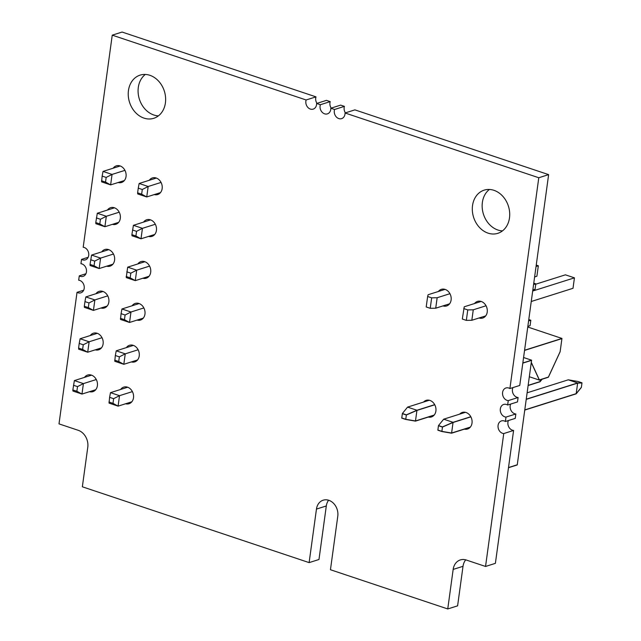 <?xml version="1.0" encoding="UTF-8"?>
<svg xmlns="http://www.w3.org/2000/svg" width="641" height="641" viewBox="0 0 641 641"><rect width="100%" height="100%" fill="white"/><g stroke="black" fill="none" stroke-linecap="round" stroke-linejoin="round"><path stroke-width="0.96" d="M447.747 608.95L453.163 569.416A13.918 11.234 72.5 0 1 460.334 559.93A13.918 11.234 72.5 0 1 466.344 560.042L485.541 566.46L503.746 433.556A6.53 5.272 72.5 0 1 498.081 425.36A6.53 5.272 72.5 0 1 501.446 420.913A6.53 5.272 72.5 0 1 505.396 421.498L505.997 417.091A6.53 5.272 72.5 0 1 500.341 408.886A6.53 5.272 72.5 0 1 503.698 404.439A6.53 5.272 72.5 0 1 507.648 405.032L508.257 400.617A6.53 5.272 72.5 0 1 502.592 392.42A6.53 5.272 72.5 0 1 505.957 387.973A6.53 5.272 72.5 0 1 509.907 388.558L538.785 177.749L345.042 112.984A6.53 5.272 72.5 0 1 341.613 118.633A6.53 5.272 72.5 0 1 336.261 116.878A6.53 5.272 72.5 0 1 334.314 110.621A6.53 5.272 72.5 0 1 334.57 109.483L330.82 108.225A6.53 5.272 72.5 0 1 327.399 113.882A6.53 5.272 72.5 0 1 322.046 112.127A6.53 5.272 72.5 0 1 320.099 105.869A6.53 5.272 72.5 0 1 320.356 104.731L316.606 103.473A6.53 5.272 72.5 0 1 313.177 109.13A6.53 5.272 72.5 0 1 307.824 107.376A6.53 5.272 72.5 0 1 305.877 101.118A6.53 5.272 72.5 0 1 306.134 99.972L112.247 35.159L83.194 247.258A6.53 5.272 72.5 0 1 88.666 253.147A6.53 5.272 72.5 0 1 85.349 259.885A6.53 5.272 72.5 0 1 81.535 259.381L80.942 263.723A6.53 5.272 72.5 0 1 86.407 269.613A6.53 5.272 72.5 0 1 83.09 276.359A6.53 5.272 72.5 0 1 79.276 275.854L78.683 280.197A6.53 5.272 72.5 0 1 84.155 286.086A6.53 5.272 72.5 0 1 80.838 292.833A6.53 5.272 72.5 0 1 77.024 292.328L59.004 423.877L78.194 430.295A13.918 11.234 72.5 0 1 87.769 447.274L82.352 486.799L309.122 562.614L316.462 509.082A13.068 10.544 72.5 0 1 323.184 500.188A13.068 10.544 72.5 0 1 333.889 503.698A13.068 10.544 72.5 0 1 337.783 516.205L330.452 569.737L447.747 608.95L457.602 605.841L463.018 566.307A13.918 11.234 72.5 0 1 465.727 559.857M309.122 562.614L318.978 559.497L326.309 505.965A13.068 10.544 72.5 0 1 328.617 500.228M77.024 292.328L83.667 290.229M79.276 275.854L85.926 273.755M81.535 259.381L88.178 257.281M112.247 35.159L122.102 32.05L315.989 96.863L306.134 99.972M316.975 103.361A6.53 5.272 72.5 0 1 315.725 98.009A6.53 5.272 72.5 0 1 315.989 96.863M316.606 103.473L326.453 100.365L330.203 101.615L320.356 104.731M331.189 108.113A6.53 5.272 72.5 0 1 329.947 102.76A6.53 5.272 72.5 0 1 330.203 101.615M330.82 108.225L340.675 105.116L344.425 106.366L334.57 109.483M345.411 112.864A6.53 5.272 72.5 0 1 344.161 107.512A6.53 5.272 72.5 0 1 344.425 106.366M345.042 112.984L354.89 109.867L548.632 174.632L538.785 177.749M509.907 388.558L519.755 385.449L548.632 174.632M508.257 400.617L518.104 397.508A6.53 5.272 72.5 0 1 512.439 389.303A6.53 5.272 72.5 0 1 512.912 387.613M507.648 405.032L517.503 401.915L518.104 397.508M505.997 417.091L515.853 413.974A6.53 5.272 72.5 0 1 510.188 405.777A6.53 5.272 72.5 0 1 510.653 404.078M505.396 421.498L515.244 418.389L515.853 413.974M503.746 433.556L513.593 430.448A6.53 5.272 72.5 0 1 507.928 422.251A6.53 5.272 72.5 0 1 508.401 420.552M485.541 566.46L495.389 563.351L513.593 430.448M474.524 303.546A8.71 7.027 72.5 0 1 477.489 301.414A8.71 7.027 72.5 0 1 486.815 307.6A8.71 7.027 72.5 0 1 482.737 318.024A8.71 7.027 72.5 0 1 479.075 317.984M438.404 291.471A8.71 7.027 72.5 0 1 441.377 289.339A8.71 7.027 72.5 0 1 450.703 295.525A8.71 7.027 72.5 0 1 446.625 305.949A8.71 7.027 72.5 0 1 442.963 305.909M113.185 168.198A8.71 7.027 72.5 0 1 116.309 165.859A8.71 7.027 72.5 0 1 125.636 172.044A8.71 7.027 72.5 0 1 121.558 182.469A8.71 7.027 72.5 0 1 118.152 182.509M149.297 180.273A8.71 7.027 72.5 0 1 152.422 177.934A8.71 7.027 72.5 0 1 161.748 184.119A8.71 7.027 72.5 0 1 157.67 194.544A8.71 7.027 72.5 0 1 154.265 194.576M101.727 251.873A8.71 7.027 72.5 0 1 104.844 249.533A8.71 7.027 72.5 0 1 114.17 255.719A8.71 7.027 72.5 0 1 110.092 266.143A8.71 7.027 72.5 0 1 106.694 266.175M107.456 210.032A8.71 7.027 72.5 0 1 110.573 207.692A8.71 7.027 72.5 0 1 119.907 213.886A8.71 7.027 72.5 0 1 115.829 224.31A8.71 7.027 72.5 0 1 112.423 224.342M143.568 222.106A8.71 7.027 72.5 0 1 146.693 219.767A8.71 7.027 72.5 0 1 156.019 225.953A8.71 7.027 72.5 0 1 151.941 236.377A8.71 7.027 72.5 0 1 148.536 236.417M137.839 263.94A8.71 7.027 72.5 0 1 140.956 261.6A8.71 7.027 72.5 0 1 150.282 267.794A8.71 7.027 72.5 0 1 146.204 278.218A8.71 7.027 72.5 0 1 142.807 278.25M84.532 377.381A8.71 7.027 72.5 0 1 87.657 375.041A8.71 7.027 72.5 0 1 96.983 381.227A8.71 7.027 72.5 0 1 92.905 391.651A8.71 7.027 72.5 0 1 89.5 391.691M90.261 335.547A8.71 7.027 72.5 0 1 93.386 333.2A8.71 7.027 72.5 0 1 102.712 339.393A8.71 7.027 72.5 0 1 98.634 349.818A8.71 7.027 72.5 0 1 95.229 349.85M126.373 347.614A8.71 7.027 72.5 0 1 129.498 345.275A8.71 7.027 72.5 0 1 138.825 351.46A8.71 7.027 72.5 0 1 134.746 361.885A8.71 7.027 72.5 0 1 131.341 361.925M120.644 389.456A8.71 7.027 72.5 0 1 123.769 387.108A8.71 7.027 72.5 0 1 133.096 393.302A8.71 7.027 72.5 0 1 129.017 403.726A8.71 7.027 72.5 0 1 125.612 403.758M95.99 293.706A8.71 7.027 72.5 0 1 99.115 291.367A8.71 7.027 72.5 0 1 108.441 297.552A8.71 7.027 72.5 0 1 104.363 307.976A8.71 7.027 72.5 0 1 100.957 308.017M132.102 305.781A8.71 7.027 72.5 0 1 135.227 303.441A8.71 7.027 72.5 0 1 144.554 309.627A8.71 7.027 72.5 0 1 140.475 320.051A8.71 7.027 72.5 0 1 137.078 320.083M423.549 402.067A8.71 7.027 72.5 0 1 426.169 400.353A8.71 7.027 72.5 0 1 435.495 406.538A8.71 7.027 72.5 0 1 431.417 416.962A8.71 7.027 72.5 0 1 428.292 417.067M459.661 414.142A8.71 7.027 72.5 0 1 462.281 412.427A8.71 7.027 72.5 0 1 471.608 418.613A8.71 7.027 72.5 0 1 467.529 429.037A8.71 7.027 72.5 0 1 464.405 429.141M128.456 90.533A22.643 18.277 72.5 0 1 140.115 75.117A22.643 18.277 72.5 0 1 164.36 91.206A22.643 18.277 72.5 0 1 153.76 118.305A22.643 18.277 72.5 0 1 135.211 112.223A22.643 18.277 72.5 0 1 128.456 90.533M158.407 115.869A22.643 18.277 72.5 0 1 138.304 87.416A22.643 18.277 72.5 0 1 145.315 74.444M472.529 205.553A22.643 18.277 72.5 0 1 484.187 190.137A22.643 18.277 72.5 0 1 508.433 206.226A22.643 18.277 72.5 0 1 497.833 233.324A22.643 18.277 72.5 0 1 479.276 227.243A22.643 18.277 72.5 0 1 472.529 205.553M502.48 230.888A22.643 18.277 72.5 0 1 482.377 202.436A22.643 18.277 72.5 0 1 489.387 189.456M522.84 362.958L531.589 360.194L517.263 464.781L508.513 467.545M523.585 357.518L531.589 360.194M524.578 350.25L561.949 338.44L560.146 351.621L548.408 377.068L539.385 379.921L531.293 362.357M527.759 327.014L561.949 338.44M526.245 399.199L577.661 382.957L568.279 379.817L527.118 392.821M465.414 412.323L443.684 419.19L453.067 422.323L470.806 416.722M442.49 426.898L438.492 425.568L437.883 430.031L441.873 431.369L442.49 426.898L453.067 422.323L451.601 433.028L470.342 427.106M524.779 409.911L576.195 393.662L577.661 382.957L581.996 382.821L581.387 387.284L576.195 393.662M568.279 379.817L578.006 381.483L581.996 382.821M451.601 433.028L441.873 431.369M438.492 425.568L443.684 419.19M429.302 400.248L407.572 407.115L416.954 410.256L434.694 404.647M406.378 414.831L402.38 413.493L401.771 417.956L405.761 419.294L406.378 414.831L416.954 410.256L415.488 420.961L434.229 415.039M528.144 385.361L540.083 381.587L540.331 379.784L540.059 381.756L528.12 385.529M415.488 420.961L405.761 419.294M402.38 413.493L407.572 407.115M541.982 379.264L540.083 381.587M528.785 319.563L530.82 320.244L530.075 325.684L527.847 326.389M533.769 283.162L535.804 283.843L535.059 289.283L532.831 289.988M528.593 320.949L530.82 320.244M535.804 283.843L533.576 284.548M449.934 293.698L437.154 297.736L431.657 297.849L427.635 296.503L428.124 294.724L445.03 289.379M485.718 315.885L471.832 320.268L466.344 320.38L462.313 319.034L464.236 306.791L481.151 301.446M486.046 305.773L473.266 309.811L467.77 309.915L463.747 308.577M536.245 265.078L538.328 265.775L536.052 266.488M466.344 320.38L467.77 309.915M449.597 303.81L435.72 308.201L430.231 308.305L426.201 306.959L427.635 296.503M430.231 308.305L431.657 297.849M535.756 284.195L565.41 274.829L574.44 277.841L573.006 288.306L574.44 277.841L532.687 291.038M573.006 288.306L531.261 301.494M536.894 276.231L538.328 265.775L536.894 276.231L534.618 276.952M471.832 320.268L473.266 309.811M437.154 297.736L435.72 308.201M141.645 194.167L146.741 196.955L137.711 193.943L137.623 192.821L141.645 194.167L142.286 189.504L138.256 188.158L139.145 183.478L156.324 178.054M137.623 192.821L138.256 188.158M101.51 180.746L105.533 182.092L106.174 177.429L102.143 176.091L103.033 171.411L112.063 174.424L110.629 184.888L101.599 181.868L102.143 176.091M100.437 219.27L99.804 223.933L95.773 222.587L97.304 213.245L106.326 216.265L100.437 219.27L96.414 217.924M108.97 402.003L112.992 403.349L118.088 406.138L109.058 403.117L109.603 397.34L110.492 392.661L119.514 395.681L113.625 398.686L109.603 397.34M132.399 391.611L119.514 395.681L118.088 406.138L131.822 401.795M136.549 231.345L135.916 236L131.886 234.654L133.416 225.32L142.438 228.332L136.549 231.345L132.527 229.999M72.85 389.928L76.88 391.274L81.976 394.063L72.946 391.05L72.85 389.928L74.38 380.586L83.402 383.606L77.513 386.611L73.491 385.265M96.286 379.536L83.402 383.606L81.976 394.063L95.709 389.728M161.051 182.429L148.175 186.499L139.145 183.478M135.916 236L141.012 238.797L131.982 235.776L131.886 234.654M126.157 276.495L130.179 277.841L135.275 280.63L126.253 277.609L127.679 267.153L144.858 261.728M99.804 223.933L104.9 226.722L95.87 223.701L95.773 222.587M112.904 264.22L99.163 268.555L94.067 265.767L90.044 264.421L91.567 255.078L100.597 258.099L94.708 261.103L90.685 259.757M113.473 254.028L100.597 258.099L99.163 268.555L90.133 265.542L90.044 264.421M107.167 306.053L93.434 310.396L84.404 307.376L84.316 306.262L88.338 307.6L93.434 310.396L94.868 299.932L85.838 296.919L84.957 301.599L88.979 302.945L94.868 299.932L107.744 295.862M101.438 347.887L87.705 352.23L78.675 349.209L78.587 348.095L82.609 349.441L87.705 352.23L89.139 341.773L80.109 338.752L79.22 343.432L83.25 344.778L89.139 341.773L102.015 337.703M160.474 192.621L146.741 196.955L148.175 186.499L142.286 189.504M155.322 224.262L142.438 228.332L141.012 238.797L154.745 234.454M149.585 266.103L136.709 270.173L127.679 267.153M149.016 276.287L135.275 280.63L136.709 270.173L130.82 273.178L126.798 271.832M143.856 307.936L130.98 312.007L125.091 315.011L121.069 313.665L121.95 308.986L130.98 312.007L129.546 322.463L143.28 318.128M138.127 349.77L125.251 353.84L119.362 356.853L115.332 355.507L116.221 350.827L125.251 353.84L123.817 364.304L137.551 359.962M114.699 360.17L118.721 361.508L123.817 364.304L114.787 361.284L115.332 355.507M112.992 403.349L113.625 398.686M76.88 391.274L77.513 386.611M118.721 361.508L119.362 356.853M82.609 349.441L83.25 344.778M124.939 170.354L112.063 174.424L106.174 177.429M105.533 182.092L110.629 184.888L124.362 180.546M88.338 307.6L88.979 302.945M125.091 315.011L124.45 319.675L129.546 322.463L120.516 319.45L121.069 313.665M94.067 265.767L94.708 261.103M118.633 222.379L104.9 226.722L106.326 216.265L119.21 212.195M91.551 375.161L74.38 380.586M127.663 387.236L110.492 392.661M97.288 333.328L80.109 338.752M133.4 345.395L116.221 350.827M103.017 291.487L85.838 296.919M139.129 303.562L121.95 308.986M108.746 249.653L91.567 255.078M114.475 207.82L97.304 213.245M150.587 219.887L133.416 225.32M120.204 165.979L103.033 171.411M130.179 277.841L130.82 273.178M124.45 319.675L120.428 318.329M84.316 306.262L84.957 301.599M78.587 348.095L79.22 343.432M522.816 363.118L531.565 360.354L517.239 464.949L508.489 467.714M524.554 350.411L561.925 338.608L560.122 351.781L548.384 377.237L539.361 380.089L531.269 362.518M529.322 376.732L539.361 380.089M442.466 427.066L438.468 425.728L437.859 430.191L441.857 431.529L442.466 427.066L453.043 422.491L470.879 416.858M526.221 399.367L577.637 383.118L576.171 393.83L524.755 410.072M453.043 422.491L451.576 433.196L470.149 427.331M577.637 383.118L581.972 382.989L581.363 387.452L576.171 393.83M451.576 433.196L441.857 431.529M406.354 414.991L402.356 413.661L401.747 418.124L405.737 419.454L406.354 414.991L416.93 410.416L434.766 404.783M416.93 410.416L415.464 421.121L434.037 415.256M415.464 421.121L405.737 419.454M542.126 379.216L540.059 381.756M316.462 509.082L326.309 505.965M453.163 569.416L463.018 566.307"/></g></svg>
